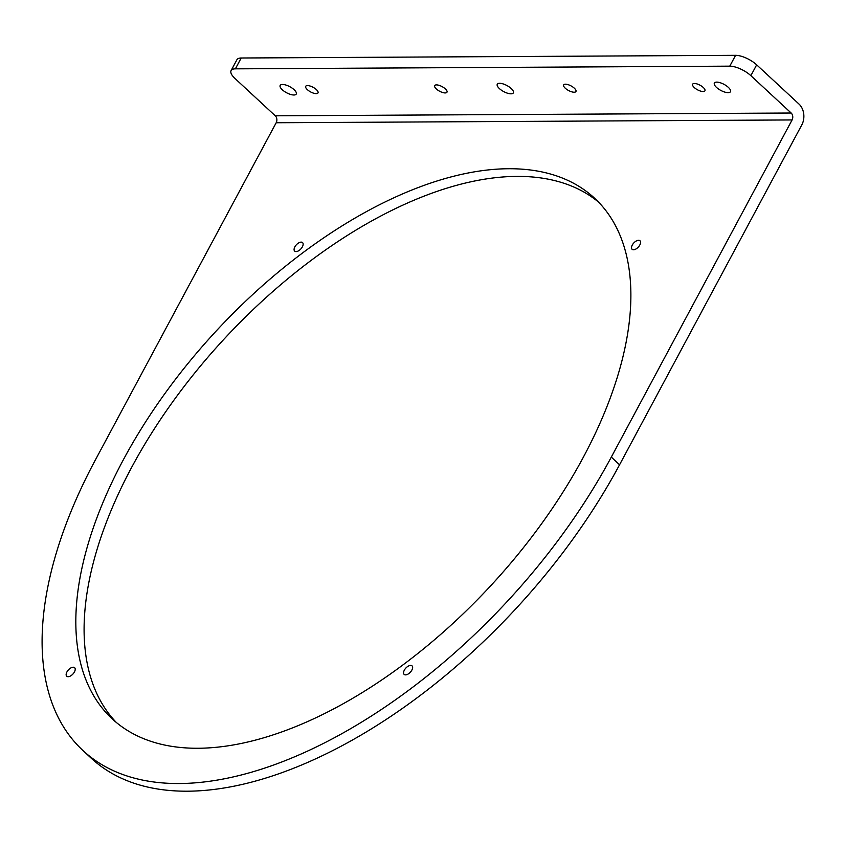 <?xml version="1.0" encoding="UTF-8"?>
<svg xmlns="http://www.w3.org/2000/svg" width="846" height="846" viewBox="0 0 846 846"><rect width="100%" height="100%" fill="white"/><g stroke="black" fill="none" stroke-linecap="round" stroke-linejoin="round"><path stroke-width="1.27" d="M307.341 89.634A6.969 2.623 -151.8 0 0 313.602 93.187A6.969 2.623 -151.8 0 0 317.99 92.901A6.969 2.623 -151.8 0 0 316.372 89.581A6.969 2.623 -151.8 0 0 310.101 86.038A6.969 2.623 -151.8 0 0 305.713 86.324A6.969 2.623 -151.8 0 0 307.341 89.634M694.259 87.54A6.969 2.623 -151.8 0 0 700.53 91.082A6.969 2.623 -151.8 0 0 704.919 90.808A6.969 2.623 -151.8 0 0 703.29 87.487A6.969 2.623 -151.8 0 0 697.03 83.934A6.969 2.623 -151.8 0 0 692.641 84.219A6.969 2.623 -151.8 0 0 694.259 87.54M436.314 88.936A6.969 2.623 -151.8 0 0 442.574 92.489A6.969 2.623 -151.8 0 0 446.963 92.203A6.969 2.623 -151.8 0 0 445.345 88.883A6.969 2.623 -151.8 0 0 439.074 85.34A6.969 2.623 -151.8 0 0 434.685 85.615A6.969 2.623 -151.8 0 0 436.314 88.936M565.287 88.238A6.969 2.623 -151.8 0 0 571.558 91.78A6.969 2.623 -151.8 0 0 575.936 91.505A6.969 2.623 -151.8 0 0 574.318 88.185A6.969 2.623 -151.8 0 0 568.047 84.642A6.969 2.623 -151.8 0 0 563.669 84.917A6.969 2.623 -151.8 0 0 565.287 88.238M282.3 89.771A9.116 3.437 -151.8 0 0 290.506 94.414A9.116 3.437 -151.8 0 0 296.248 94.043A9.116 3.437 -151.8 0 0 294.122 89.708A9.116 3.437 -151.8 0 0 285.916 85.055A9.116 3.437 -151.8 0 0 280.174 85.425A9.116 3.437 -151.8 0 0 282.3 89.771M716.509 87.413A9.116 3.437 -151.8 0 0 724.715 92.066A9.116 3.437 -151.8 0 0 730.458 91.696A9.116 3.437 -151.8 0 0 728.332 87.35A9.116 3.437 -151.8 0 0 720.126 82.707A9.116 3.437 -151.8 0 0 714.384 83.077A9.116 3.437 -151.8 0 0 716.509 87.413M499.404 88.597A9.116 3.437 -151.8 0 0 507.611 93.24A9.116 3.437 -151.8 0 0 513.353 92.87A9.116 3.437 -151.8 0 0 511.227 88.534A9.116 3.437 -151.8 0 0 503.021 83.881A9.116 3.437 -151.8 0 0 497.279 84.251A9.116 3.437 -151.8 0 0 499.404 88.597M411.865 670.117A5.806 3.067 -47.2 0 0 412.044 665.876A5.806 3.067 -47.2 0 0 404.346 670.159A5.806 3.067 -47.2 0 0 404.155 674.389A5.806 3.067 -47.2 0 0 411.865 670.117M639.809 245.012A5.806 3.067 -47.2 0 0 639.988 240.772A5.806 3.067 -47.2 0 0 632.279 245.054A5.806 3.067 -47.2 0 0 632.099 249.284A5.806 3.067 -47.2 0 0 639.809 245.012M302.371 246.842A5.806 3.067 -47.2 0 0 302.551 242.601A5.806 3.067 -47.2 0 0 294.852 246.884A5.806 3.067 -47.2 0 0 294.662 251.114A5.806 3.067 -47.2 0 0 302.371 246.842M74.437 671.946A5.806 3.067 -47.2 0 0 74.617 667.706A5.806 3.067 -47.2 0 0 66.908 671.988A5.806 3.067 -47.2 0 0 66.728 676.218A5.806 3.067 -47.2 0 0 74.437 671.946M116.41 722.537A354.886 187.252 132.8 0 1 176.084 397.208A354.886 187.252 132.8 0 1 516.991 176.391A354.886 187.252 132.8 0 1 598.577 202.12M197.985 748.255A354.886 187.252 -47.2 0 0 541.979 523.198A354.886 187.252 -47.2 0 0 594.548 198.176A354.886 187.252 -47.2 0 0 508.732 168.735A354.886 187.252 -47.2 0 0 164.727 393.792A354.886 187.252 -47.2 0 0 112.169 718.825A354.886 187.252 -47.2 0 0 197.985 748.255M735.586 55.328A16.582 6.239 28.2 0 1 756.673 64.835L799.036 104.09A14.921 11.368 89.7 0 1 801.807 124.901L619.568 464.761L611.309 457.094L792.089 119.942L276.187 122.744A4.97 3.786 89.7 0 0 275.267 115.807L234.966 78.467A16.582 6.239 -151.8 0 1 231.106 70.578A16.582 6.239 -151.8 0 1 235.378 68.843L729.781 66.157L735.586 55.328L241.195 58.004L235.378 68.843M276.187 122.744L95.408 459.896A398.001 209.998 -47.2 0 0 82.866 750.444L91.125 758.111A398.001 209.998 -47.2 0 0 619.568 464.761M82.866 750.444A398.001 209.998 -47.2 0 0 611.309 457.094M231.106 70.578L236.912 59.749A16.582 6.239 28.2 0 1 241.195 58.004M275.267 115.807L791.158 113.015L750.867 75.675A16.582 6.239 -151.8 0 0 729.781 66.157M791.158 113.015A4.97 3.786 -90.3 0 1 792.089 119.942M756.673 64.835L750.867 75.675"/></g></svg>
